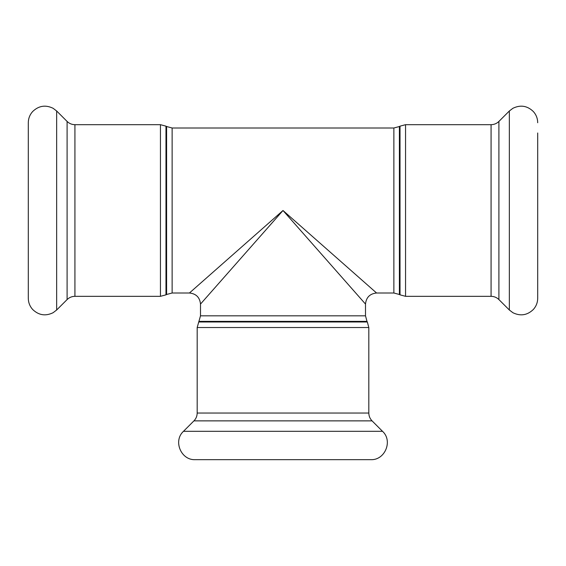 <?xml version="1.0" encoding="UTF-8"?>
<svg xmlns="http://www.w3.org/2000/svg" width="566" height="566" viewBox="0 0 566 566"><rect width="100%" height="100%" fill="white"/><g stroke="black" fill="none" stroke-linecap="round" stroke-linejoin="round"><path stroke-width="0.85" d="M183.49 431.306L382.51 431.306C393.108 440.822 384.986 460.434 370.758 459.663L195.242 459.663C181.014 460.434 172.892 440.822 183.49 431.306L193.933 420.871C196.048 418.684 197.131 416.081 197.18 413.038L197.18 327.523L200.498 315.828L200.498 304.076L283 210.502L365.502 304.076C366.188 297.391 369.881 293.697 376.567 292.997L283 210.502L189.426 293.004L172.135 293.004L172.135 128.001L393.865 128.001L393.865 293.004L399.405 294.49L399.405 126.515L400.02 126.161L400.02 294.844L405.553 296.322L405.553 124.683L491.076 124.683L491.076 296.322C494.111 296.372 496.722 297.454 498.901 299.57L509.343 310.005L512.916 312.722C520.472 316.373 527.271 315.29 533.328 309.489C536.193 306.291 537.643 302.548 537.7 298.261L537.7 210.502L537.7 298.261M537.7 132.982L537.7 210.502L537.7 132.982M28.3 210.502L28.3 298.261C28.357 302.548 29.807 306.291 32.672 309.489C38.729 315.29 45.528 316.373 53.084 312.722L56.657 310.005L56.657 110.993L53.084 108.283C45.528 104.632 38.729 105.715 32.672 111.516C29.807 114.714 28.357 118.45 28.3 122.744L28.3 210.502M199.013 321.368L366.987 321.368L365.502 315.828L200.498 315.828M366.987 321.368L367.341 321.983L198.659 321.983M197.18 327.523L368.82 327.523L367.341 321.983M197.18 413.038L368.82 413.038L368.82 327.523M172.135 128.001L166.595 126.515L166.595 294.49L172.135 293.004M166.595 294.49L165.98 294.844L165.98 126.161L166.595 126.515M160.447 296.322L74.924 296.322L74.924 124.683L160.447 124.683L160.447 296.322L165.98 294.844M193.933 420.871L372.067 420.871L382.51 431.306M491.076 124.683C494.111 124.633 496.722 123.551 498.901 121.435L509.343 110.993L509.343 310.005M498.901 121.435L498.901 299.57M74.924 124.683C71.889 124.633 69.278 123.551 67.099 121.435L67.099 299.57L56.657 310.005M365.502 315.828L365.502 304.076M400.02 126.161L405.553 124.683M399.405 294.49L400.02 294.844M405.553 296.322L491.076 296.322M393.865 128.001L399.405 126.515M376.574 293.004L393.865 293.004M160.447 124.683L165.98 126.161M200.505 304.069C199.812 297.391 196.119 293.697 189.433 292.997M368.82 413.038C368.869 416.081 369.952 418.684 372.067 420.871M509.343 110.993L512.916 108.283C520.472 104.632 527.271 105.715 533.328 111.516C536.193 114.714 537.643 118.45 537.7 122.744M67.099 121.435L56.657 110.993M74.924 296.322C71.889 296.372 69.278 297.454 67.099 299.57"/></g></svg>

